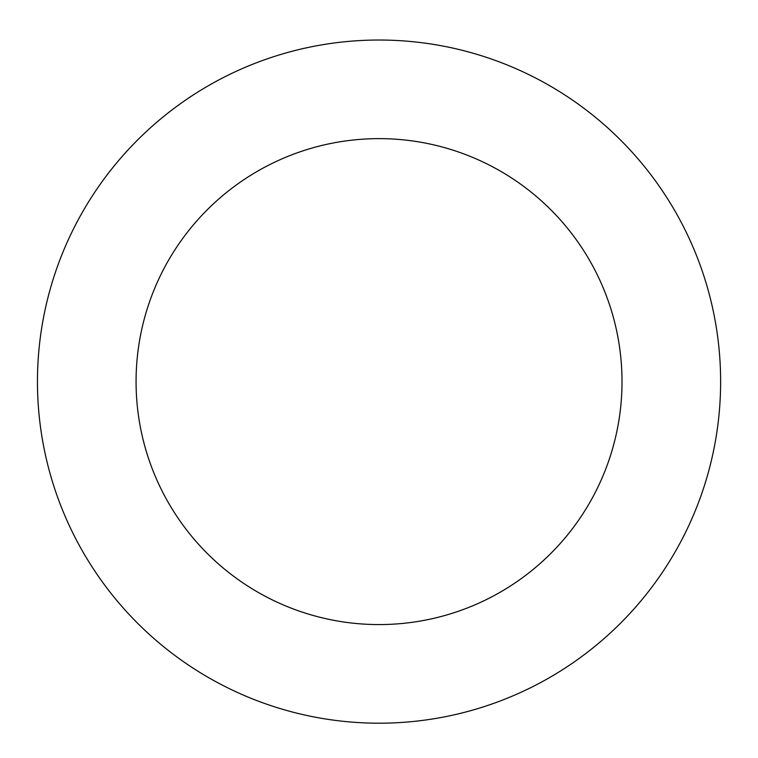 <?xml version="1.0" encoding="UTF-8"?>
<svg xmlns="http://www.w3.org/2000/svg" width="758" height="758" viewBox="0 0 758 758"><rect width="100%" height="100%" fill="white"/><g stroke="black" fill="none" stroke-linecap="round" stroke-linejoin="round"><path stroke-width="1.14" d="M693.902 514.047A341.574 341.574 0 0 0 336.306 42.713A341.574 341.574 0 0 0 106.916 588.066A341.574 341.574 0 0 0 693.902 514.047M603.008 475.816A242.977 242.977 0 0 0 348.642 140.543A242.977 242.977 0 0 0 185.473 528.468A242.977 242.977 0 0 0 603.008 475.816"/></g></svg>
